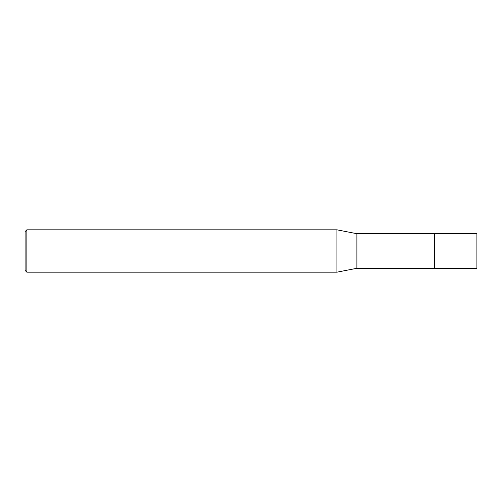 <?xml version="1.0" encoding="UTF-8"?>
<svg xmlns="http://www.w3.org/2000/svg" width="502" height="502" viewBox="0 0 502 502"><rect width="100%" height="100%" fill="white"/><g stroke="black" fill="none" stroke-linecap="round" stroke-linejoin="round"><path stroke-width="0.75" d="M434.544 251L434.544 268.645L476.9 268.645L476.9 233.355L434.544 233.355L434.544 251M26.863 229.822L26.863 272.178L25.1 270.415L25.1 231.585L26.863 229.822L336.917 229.822L356.891 233.706L356.891 268.294L434.544 268.294M336.917 229.822L336.917 272.178L356.891 268.294M356.891 233.706L434.544 233.706M26.863 272.178L336.917 272.178"/></g></svg>
